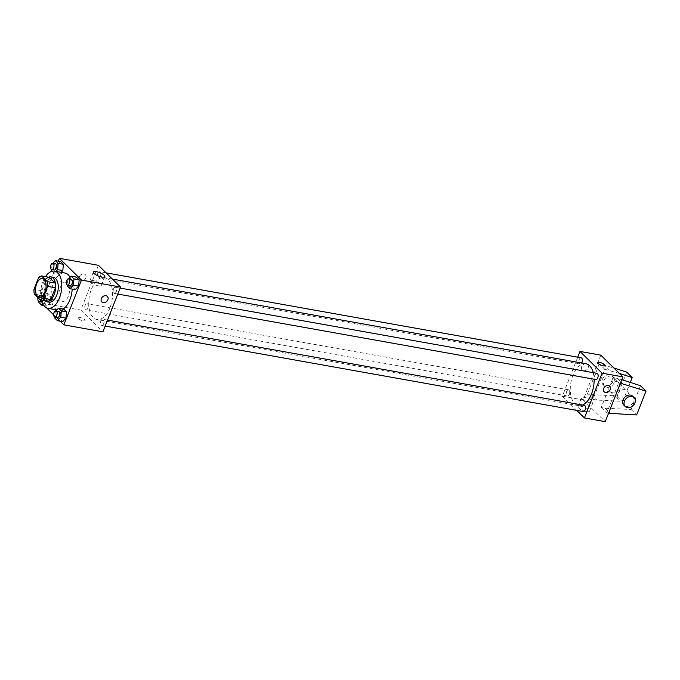 <?xml version="1.0" encoding="UTF-8"?>
<svg xmlns="http://www.w3.org/2000/svg" width="680" height="680" viewBox="0 0 680 680"><rect width="100%" height="100%" fill="white"/><g stroke="black" fill="none" stroke-linecap="round" stroke-linejoin="round"><path stroke-width="0.51" stroke-dasharray="3.4 2.55" d="M68.374 296.131A9.435 5.108 100.1 0 1 62.569 301.35A9.435 5.108 100.1 0 1 59.203 291.159A9.435 5.108 100.1 0 1 65.892 282.769A9.435 5.108 100.1 0 1 68.374 296.131M47.931 301.223L42.126 295.502L34.314 294.108M42.126 295.502A12.181 6.596 100.1 0 1 41.811 290.743L34 289.349M49.291 277.312A12.181 6.596 100.1 0 0 46.453 278.962L41.811 290.743M48.509 277.176A12.58 6.817 -79.9 0 0 41.93 287.938A12.58 6.817 -79.9 0 0 44.2 300.466A12.58 6.817 -79.9 0 0 44.319 300.577M49.002 302.115A12.58 6.817 100.1 0 1 46.809 300.925A12.58 6.817 100.1 0 1 45.008 286.365A12.58 6.817 100.1 0 1 53.431 277.346M46.453 278.962L38.641 277.567M41.31 300.041A18.87 10.225 100.1 0 1 45.492 276.632M63.18 309A18.87 10.225 100.1 0 1 58.31 310.173A18.87 10.225 100.1 0 1 51.561 289.799A18.87 10.225 100.1 0 1 64.948 273.02M70.066 277.304A18.87 10.225 100.1 0 1 72.182 289.068M44.642 297.092L44.106 303.365L46.895 306.102L50.218 302.583L50.754 296.31L47.965 293.565L44.642 297.092L44.106 303.365L46.895 306.102L50.218 302.583L50.754 296.31L47.965 293.565L44.642 297.092L39.431 296.157L38.981 301.512M52.81 263.33L52.045 264.146L57.256 265.072L60.579 261.545L57.256 265.072L56.721 271.346L59.509 274.091L61.157 272.34L59.509 274.091L54.298 273.156L55.947 271.405M58.302 261.137L41.769 303.118L46.673 307.947M53.643 314.806L60.12 321.19M55.989 310.887L55.224 311.695L60.427 312.63L63.75 309.102L60.427 312.63L59.891 318.894L62.679 321.64L59.891 318.894L54.689 317.968M68.595 278.868L67.83 279.675L73.041 280.611L76.364 277.083L73.041 280.611L72.505 286.883L75.293 289.629L72.505 286.883L67.294 285.949M98.456 265.319L80.809 310.106L41.769 303.118M80.809 310.106L102.892 331.832M83.164 320.807A3.935 1.147 21.5 0 0 85.102 320.543A3.935 1.147 21.5 0 0 81.864 318.036A3.935 1.147 21.5 0 0 77.784 317.662A3.935 1.147 21.5 0 0 79.365 319.379A3.935 1.147 21.5 0 0 83.164 320.807A3.935 1.147 21.5 0 0 85.102 320.543A3.935 1.147 21.5 0 0 81.864 318.036A3.935 1.147 21.5 0 0 77.784 317.662A3.935 1.147 21.5 0 0 79.365 319.379A3.935 1.147 21.5 0 0 83.164 320.798M109.998 307.76A21.267 11.518 100.1 0 1 96.925 319.506A21.267 11.518 100.1 0 1 89.335 296.548A21.267 11.518 100.1 0 1 104.414 277.644A21.267 11.518 100.1 0 1 109.998 307.76M100.462 276.156A3.145 1.7 100.1 0 1 98.532 277.899A3.145 1.7 100.1 0 1 97.41 274.499A3.145 1.7 100.1 0 1 99.637 271.702A3.145 1.7 100.1 0 1 100.462 276.156M87.847 308.176A3.145 1.7 100.1 0 1 85.918 309.91A3.145 1.7 100.1 0 1 84.796 306.519A3.145 1.7 100.1 0 1 87.023 303.722A3.145 1.7 100.1 0 1 87.847 308.176M103.641 323.714A3.145 1.7 100.1 0 1 101.703 325.448A3.145 1.7 100.1 0 1 100.581 322.056A3.145 1.7 100.1 0 1 102.808 319.26A3.145 1.7 100.1 0 1 103.641 323.714M113.492 288.975A3.145 1.7 -79.9 0 0 114.317 293.428A3.145 1.7 -79.9 0 0 116.544 290.632A3.145 1.7 -79.9 0 0 115.421 287.24A3.145 1.7 -79.9 0 0 113.492 288.975M79.271 276.87A3.935 3.103 134.5 0 0 79.772 280.253A3.935 3.103 134.5 0 0 84.736 279.625A3.935 3.103 134.5 0 0 85.289 274.652A3.935 3.103 134.5 0 0 79.271 276.87A3.935 3.103 134.5 0 0 79.772 280.253A3.935 3.103 134.5 0 0 84.736 279.625A3.935 3.103 134.5 0 0 85.289 274.652A3.935 3.103 134.5 0 0 79.271 276.87M101.847 301.988L101.847 301.988A3.935 3.103 -45.5 0 1 102.4 297.007A3.935 3.103 -45.5 0 1 107.364 296.378L107.364 296.378M98.311 285.838A6.188 1.81 -158.5 0 1 92.327 283.602A6.188 1.81 -158.5 0 1 89.837 280.899A6.188 1.81 -158.5 0 1 96.263 281.486A6.188 1.81 -158.5 0 1 101.354 285.438A6.188 1.81 -158.5 0 1 98.311 285.838M582.564 405.042A21.267 11.518 100.1 0 1 578.459 405.611A21.267 11.518 100.1 0 1 570.86 382.653A21.267 11.518 100.1 0 1 585.947 363.749M593.266 372.683A21.267 11.518 100.1 0 1 594.133 379.227M596.955 373.346A3.145 1.7 -79.9 0 0 595.017 375.079A3.145 1.7 -79.9 0 0 595.85 379.534M569.381 394.281A3.145 1.7 100.1 0 1 567.452 396.015A3.145 1.7 100.1 0 1 566.321 392.624A3.145 1.7 100.1 0 1 568.557 389.827A3.145 1.7 100.1 0 1 569.381 394.281M583.236 411.553A3.145 1.7 100.1 0 1 582.114 408.161A3.145 1.7 100.1 0 1 584.341 405.365M581.638 362.975A3.145 1.7 100.1 0 1 580.057 364.004A3.145 1.7 100.1 0 1 578.935 360.604A3.145 1.7 100.1 0 1 581.17 357.808M577.711 357.187L562.343 396.21L576.759 410.397M586.509 411.604A6.188 1.81 21.5 0 0 589.552 411.204A6.188 1.81 21.5 0 0 584.452 407.252A6.188 1.81 21.5 0 0 578.034 406.666A6.188 1.81 21.5 0 0 580.524 409.368A6.188 1.81 21.5 0 0 586.509 411.604M600.806 355.147L583.168 399.933L562.343 396.21M583.168 399.933L605.242 421.659M589.994 402.764A6.188 1.81 -158.5 0 1 584.01 400.52A6.188 1.81 -158.5 0 1 581.519 397.825A6.188 1.81 -158.5 0 1 587.937 398.403A6.188 1.81 -158.5 0 1 593.028 402.356A6.188 1.81 -158.5 0 1 589.994 402.764M586.262 363.783A3.935 3.103 134.5 0 0 582.063 365.857A3.935 3.103 134.5 0 0 582.123 370.082A3.935 3.103 134.5 0 0 587.087 369.452A3.935 3.103 134.5 0 0 587.639 364.48A3.935 3.103 134.5 0 0 586.262 363.783A3.935 3.103 -45.5 0 1 587.639 364.48A3.935 3.103 -45.5 0 1 587.087 369.452A3.935 3.103 -45.5 0 1 582.123 370.082A3.935 3.103 -45.5 0 1 582.063 365.865A3.935 3.103 -45.5 0 1 586.262 363.783M597.771 362.712L597.771 362.712A3.935 1.147 21.5 0 0 601.01 365.228A3.935 1.147 21.5 0 0 605.09 365.594L605.09 365.594M609.713 386.206L609.713 386.206A3.935 3.103 134.5 0 0 604.75 386.835A3.935 3.103 134.5 0 0 604.197 391.816L604.197 391.816M640.483 385.704L631.108 409.496L605.14 408.221L601.239 407.524L613.088 377.434L618.613 382.865L620.398 383.188M601.239 407.524L606.755 412.955L618.613 382.865M626.679 372.122L617.312 395.913L591.345 394.638L587.435 393.941L592.96 399.373L604.809 369.291L599.292 363.851L613.844 367.982M587.435 393.941L599.292 363.851M609.297 386.189A6.29 4.955 134.5 0 0 610.087 391.603A6.29 4.955 134.5 0 0 618.035 390.6A6.29 4.955 134.5 0 0 618.91 382.636A6.29 4.955 134.5 0 0 609.297 386.189M592.96 399.373L596.861 400.07L622.829 401.344L630.284 382.415M619.369 373.422L604.809 369.291M617.576 394.341A6.29 4.955 -45.5 0 1 627.189 390.787A6.29 4.955 -45.5 0 1 627.988 396.202A6.29 4.955 -45.5 0 1 618.366 399.755A6.29 4.955 -45.5 0 1 617.576 394.341M613.088 377.434L621.784 379.678M632.715 396.219A6.29 4.955 -45.5 0 1 632.808 402.976A6.29 4.955 -45.5 0 1 626.093 406.3A6.29 4.955 -45.5 0 1 623.883 405.186M608.549 413.278L606.755 412.955M614.185 382.619A6.29 4.955 -45.5 0 1 606.773 387.286A6.29 4.955 -45.5 0 1 604.571 386.172A6.29 4.955 -45.5 0 1 605.446 378.216A6.29 4.955 -45.5 0 1 613.394 377.204A6.29 4.955 -45.5 0 1 614.185 382.619M605.395 385.925A6.29 4.955 134.5 0 0 612.111 382.602A6.29 4.955 134.5 0 0 612.017 375.844A6.29 4.955 134.5 0 0 604.069 376.856A6.29 4.955 134.5 0 0 603.185 384.812A6.29 4.955 134.5 0 0 605.395 385.925M591.345 394.638L596.861 400.07M617.312 395.913L622.829 401.344M631.108 409.496L636.633 414.927M605.14 408.221L610.665 413.652M603.194 364.556L608.711 369.988M616.99 378.131L620.883 381.964M67.83 279.675L67.379 285.03M70.066 285.524A3.145 1.7 100.1 0 1 68.944 282.124A3.145 1.7 100.1 0 1 71.179 279.327M73.041 280.611L72.505 286.883M52.045 264.146L51.586 269.501M52.309 271.201L54.298 273.156M54.281 269.986A3.145 1.7 100.1 0 1 53.159 266.585A3.145 1.7 100.1 0 1 55.386 263.789M57.256 265.072L56.721 271.346L51.51 270.411M56.721 271.346L59.509 274.091M55.224 311.695L54.766 317.05M57.452 317.534A3.145 1.7 100.1 0 1 56.329 314.143A3.145 1.7 100.1 0 1 58.565 311.346M60.427 312.63L59.891 318.894M42.772 304.019L45.008 301.648L45.543 295.375L42.755 292.638L39.431 296.157M41.667 302.005A3.145 1.7 100.1 0 1 40.545 298.605A3.145 1.7 100.1 0 1 42.78 295.808A3.145 1.7 100.1 0 1 43.605 300.262A3.145 1.7 100.1 0 1 41.896 302.014M44.106 303.365L38.896 302.43M46.895 306.102L43.741 305.541M50.218 302.583L45.008 301.648M50.754 296.31L45.543 295.375M47.965 293.565L42.755 292.638M38.02 297.755A3.145 1.7 100.1 0 1 40.171 295.341A3.145 1.7 100.1 0 1 41.004 299.795A3.145 1.7 100.1 0 1 40.927 299.974M39.142 297.16L62.569 301.35M42.466 278.579L65.892 282.769M58.31 310.173L56.899 309.918M101.354 285.438L104.831 276.59M89.837 280.899L93.322 272.06M112.43 279.08L104.414 277.644M578.459 405.611L96.925 319.506M114.317 293.428L117.776 294.049M115.421 287.24L120.122 288.082M568.557 389.827L87.023 303.722M567.452 396.015L85.918 309.91M107.516 320.101L102.808 319.26M105.162 326.069L101.703 325.448M106.114 272.858L99.637 271.702M580.057 364.004L98.532 277.899M589.552 411.204L593.028 402.356M578.034 406.666L581.519 397.825M610.087 391.603L618.366 399.755M618.91 382.636L627.189 390.787M603.185 384.812L604.571 386.172M612.017 375.844L613.394 377.204M42.78 295.808L40.171 295.341"/><path stroke-width="1.02" d="M44.948 291.95A9.435 5.108 100.1 0 1 39.142 297.16A9.435 5.108 100.1 0 1 35.776 286.969A9.435 5.108 100.1 0 1 42.466 278.579A9.435 5.108 100.1 0 1 44.948 291.95M47.294 281.63L41.48 275.918A12.181 6.596 100.1 0 0 38.641 277.567L34 289.349A12.181 6.596 100.1 0 0 34.314 294.108L40.129 299.829A12.181 6.596 100.1 0 0 42.967 298.18L47.608 286.399A12.181 6.596 100.1 0 0 47.294 281.63L55.097 283.033L49.291 277.312L41.48 275.918M42.967 298.18L50.779 299.574A12.181 6.596 100.1 0 1 47.931 301.223L40.129 299.829M50.779 299.574L55.42 287.793L47.608 286.399M55.097 283.033A12.181 6.596 100.1 0 1 55.42 287.793M44.319 300.577A12.58 6.817 -79.9 0 0 46.401 301.656A12.58 6.817 -79.9 0 0 55.327 290.471A12.58 6.817 -79.9 0 0 50.83 276.879A12.58 6.817 -79.9 0 0 48.509 277.176M50.83 276.879L53.431 277.346A12.58 6.817 100.1 0 1 56.737 295.162A12.58 6.817 100.1 0 1 49.002 302.115L46.401 301.656M45.492 276.632A18.87 10.225 100.1 0 1 54.536 271.159A18.87 10.225 100.1 0 1 59.5 297.882A18.87 10.225 100.1 0 1 47.898 308.312A18.87 10.225 100.1 0 1 41.31 300.041M72.182 289.068A18.87 10.225 100.1 0 1 69.904 299.744A18.87 10.225 100.1 0 1 63.18 309M54.536 271.159L64.948 273.02A18.87 10.225 100.1 0 1 70.066 277.304M55.947 271.405L57.622 269.628L62.832 270.563L61.157 272.34L62.832 270.563L63.367 264.291L60.579 261.545L55.369 260.618L52.81 263.33M60.12 321.19L63.843 324.853L81.49 280.067L59.407 258.341L58.302 261.137M46.673 307.947L53.643 314.806M54.766 317.05L54.689 317.968L57.477 320.714L62.679 321.64L66.002 318.121L66.538 311.848L63.75 309.102L58.548 308.176L55.989 310.887A3.145 1.7 100.1 0 1 56.788 315.333A3.145 1.7 100.1 0 1 54.85 317.075A3.145 1.7 100.1 0 1 53.728 313.675A3.145 1.7 100.1 0 1 55.964 310.879L58.565 311.346A3.145 1.7 100.1 0 1 59.39 315.8A3.145 1.7 100.1 0 1 57.452 317.534L54.85 317.075M67.379 285.03L67.294 285.949L70.082 288.694L75.293 289.629L78.616 286.101L79.152 279.828L76.364 277.083L71.153 276.156L68.595 278.868M59.407 258.341L98.456 265.319L120.53 287.053L102.892 331.832L63.843 324.853M120.53 287.053L81.49 280.067M101.796 276.998A6.188 1.81 -158.5 0 1 95.812 274.754A6.188 1.81 -158.5 0 1 93.322 272.06A6.188 1.81 -158.5 0 1 99.739 272.646A6.188 1.81 -158.5 0 1 104.831 276.59A6.188 1.81 -158.5 0 1 101.796 276.998M107.364 296.378A3.935 3.103 -45.5 0 1 107.856 299.761A3.935 3.103 -45.5 0 1 101.847 301.988A3.935 3.103 -45.5 0 1 102.4 297.007A3.935 3.103 -45.5 0 1 107.364 296.378A3.935 3.103 -45.5 0 1 107.856 299.769A3.935 3.103 -45.5 0 1 101.847 301.988M594.133 379.227A21.267 11.518 100.1 0 1 591.532 393.865A21.267 11.518 100.1 0 1 582.564 405.042M112.43 279.08L585.947 363.749A21.267 11.518 100.1 0 1 593.266 372.683M117.776 294.049L595.85 379.534A3.145 1.7 -79.9 0 0 598.077 376.737A3.145 1.7 -79.9 0 0 596.955 373.346L120.122 288.082M107.516 320.101L584.341 405.365A3.145 1.7 100.1 0 1 585.165 409.819A3.145 1.7 100.1 0 1 583.236 411.553L105.162 326.069M106.114 272.858L581.17 357.808A3.145 1.7 100.1 0 1 581.995 362.262A3.145 1.7 100.1 0 1 581.638 362.975M576.759 410.397L584.417 417.936L602.063 373.159L579.981 351.424L577.711 357.187M602.063 373.159L622.88 376.881L605.242 421.659L584.417 417.936M622.88 376.881L600.806 355.147L579.981 351.424M605.09 365.594A3.935 1.147 21.5 0 0 604.682 364.735A3.935 1.147 -158.5 0 1 605.09 365.594A3.935 1.147 -158.5 0 1 601.01 365.219A3.935 1.147 -158.5 0 1 597.771 362.712A3.935 1.147 -158.5 0 1 600.746 362.703A3.935 1.147 -158.5 0 1 604.682 364.735A3.935 1.147 21.5 0 0 600.755 362.703A3.935 1.147 21.5 0 0 597.771 362.712M604.197 391.816A3.935 3.103 134.5 0 0 605.582 392.513A3.935 3.103 -45.5 0 1 604.197 391.816A3.935 3.103 -45.5 0 1 604.75 386.835A3.935 3.103 -45.5 0 1 609.713 386.206A3.935 3.103 -45.5 0 1 609.773 390.43A3.935 3.103 -45.5 0 1 605.582 392.513A3.935 3.103 134.5 0 0 609.773 390.43A3.935 3.103 134.5 0 0 609.713 386.206M630.284 382.415L632.204 377.553L619.369 373.422M621.784 379.678L640.483 385.704L646 391.136L636.633 414.927L608.549 413.278M625.269 406.546L623.883 405.186A6.29 4.955 -45.5 0 1 624.767 397.23A6.29 4.955 -45.5 0 1 632.715 396.219L634.091 397.579A6.29 4.955 -45.5 0 1 634.185 404.337A6.29 4.955 -45.5 0 1 627.479 407.66A6.29 4.955 -45.5 0 1 625.269 406.546A6.29 4.955 -45.5 0 1 626.144 398.582A6.29 4.955 -45.5 0 1 634.091 397.579M620.398 383.188L646 391.136M613.844 367.982L626.679 372.122L632.204 377.553M620.883 381.964L622.514 383.562M70.082 288.694L73.406 285.166L73.941 278.902L71.153 276.156M68.57 278.859L71.179 279.327A3.145 1.7 100.1 0 1 72.003 283.781A3.145 1.7 100.1 0 1 70.066 285.524L67.465 285.056A3.145 1.7 100.1 0 1 66.343 281.656A3.145 1.7 100.1 0 1 68.57 278.859A3.145 1.7 100.1 0 1 69.403 283.313A3.145 1.7 100.1 0 1 67.465 285.056M75.293 289.629L78.616 286.101L73.406 285.166M78.616 286.101L79.152 279.828L73.941 278.902M79.152 279.828L76.364 277.083M51.586 269.501L51.51 270.411L52.309 271.201M57.622 269.628L58.157 263.364L55.369 260.618M52.785 263.322L55.386 263.789A3.145 1.7 100.1 0 1 56.219 268.243A3.145 1.7 100.1 0 1 54.281 269.986L51.68 269.518A3.145 1.7 100.1 0 1 50.558 266.118A3.145 1.7 100.1 0 1 52.785 263.322A3.145 1.7 100.1 0 1 53.609 267.775A3.145 1.7 100.1 0 1 51.68 269.518M62.832 270.563L63.367 264.291L58.157 263.364M63.367 264.291L60.579 261.545M57.477 320.714L60.8 317.186L61.336 310.913L58.548 308.176M62.679 321.64L66.002 318.121L60.8 317.186M66.002 318.121L66.538 311.848L61.336 310.913M66.538 311.848L63.75 309.102M38.981 301.512L38.896 302.43L41.684 305.175L42.772 304.019M41.896 302.014A3.145 1.7 100.1 0 1 41.667 302.005L39.066 301.537A3.145 1.7 100.1 0 1 38.02 297.755M43.741 305.541L41.684 305.175M40.927 299.974A3.145 1.7 100.1 0 1 39.066 301.537M56.899 309.918L47.898 308.312"/></g></svg>
